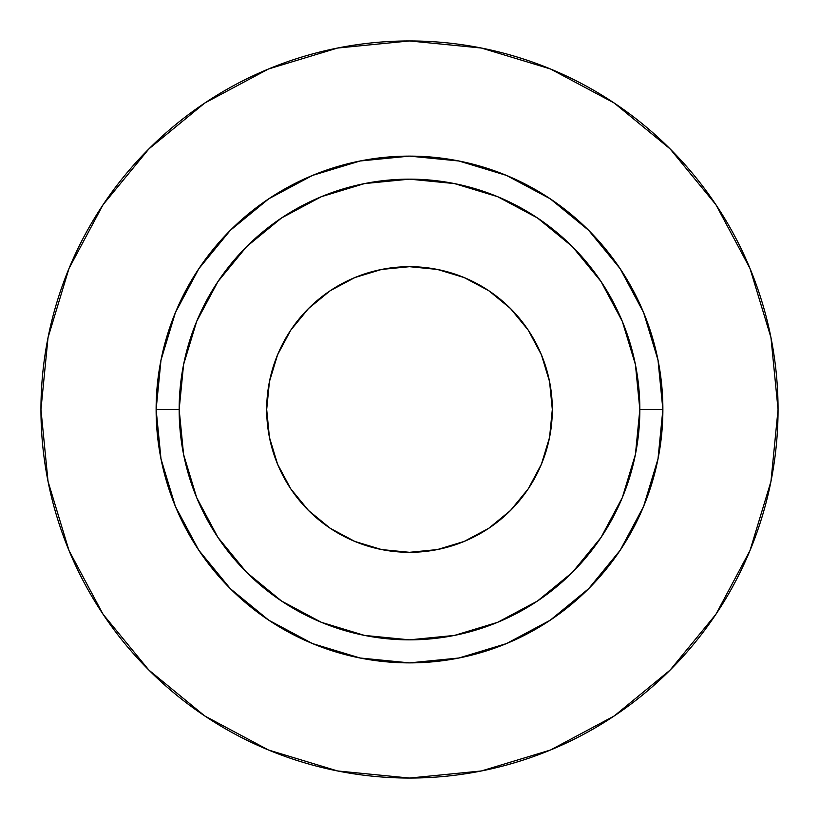 <?xml version="1.0" encoding="UTF-8"?>
<svg xmlns="http://www.w3.org/2000/svg" width="819" height="819" viewBox="0 0 819 819"><rect width="100%" height="100%" fill="white"/><g stroke="black" fill="none" stroke-linecap="round" stroke-linejoin="round"><path stroke-width="1.23" d="M552.313 409.5A142.813 142.813 0 0 1 409.5 552.313A142.813 142.813 0 0 1 266.687 409.5L269.431 381.634L277.559 354.852L290.755 330.159L308.517 308.517L330.159 290.755L354.852 277.559L381.634 269.431L409.5 266.687L437.366 269.431L464.148 277.559L488.841 290.755L510.483 308.517L528.245 330.159L541.441 354.852L549.569 381.634L552.313 409.5L549.569 437.366L541.441 464.148L528.245 488.841L510.483 510.483L488.841 528.245L464.148 541.441L437.366 549.569L409.5 552.313L381.634 549.569L354.852 541.441L330.159 528.245L308.517 510.483L290.755 488.841L277.559 464.148L269.431 437.366L266.687 409.5A142.813 142.813 0 0 1 409.5 266.687A142.813 142.813 0 0 1 552.313 409.5M639.844 409.5L662.878 409.5A253.378 253.378 0 0 1 409.5 662.878A253.378 253.378 0 0 1 156.122 409.5L179.156 409.5A230.344 230.344 0 0 1 409.5 179.156A230.344 230.344 0 0 1 639.844 409.5A230.344 230.344 0 0 1 409.5 639.844A230.344 230.344 0 0 1 179.156 409.5L183.579 454.443L196.693 497.645L217.977 537.469L246.621 572.379L281.531 601.023L321.355 622.307L364.557 635.421L409.5 639.844L454.443 635.421L497.645 622.307L537.469 601.023L572.379 572.379L601.023 537.469L622.307 497.645L635.421 454.443L639.844 409.5L635.421 364.557L622.307 321.355L601.023 281.531L572.379 246.621L537.469 217.977L497.645 196.693L454.443 183.579L409.5 179.156L364.557 183.579L321.355 196.693L281.531 217.977L246.621 246.621L217.977 281.531L196.693 321.355L183.579 364.557L179.156 409.5L156.122 409.5L160.995 360.073L175.409 312.541L198.822 268.734L230.334 230.334L268.734 198.822L312.541 175.409L360.073 160.995L409.5 156.122L458.927 160.995L506.459 175.409L550.266 198.822L588.666 230.334L620.178 268.734L643.591 312.541L658.005 360.073L662.878 409.5L658.005 458.927L643.591 506.459L620.178 550.266L588.666 588.666L550.266 620.178L506.459 643.591L458.927 658.005L409.5 662.878L360.073 658.005L312.541 643.591L268.734 620.178L230.334 588.666L198.822 550.266L175.409 506.459L160.995 458.927L156.122 409.5A253.378 253.378 0 0 1 409.5 156.122A253.378 253.378 0 0 1 662.878 409.5L639.844 409.5M778.05 409.5A368.55 368.55 0 0 0 409.5 40.95A368.55 368.55 0 0 0 40.95 409.5A368.55 368.55 0 0 1 409.5 40.95A368.55 368.55 0 0 1 778.05 409.5A368.55 368.55 0 0 1 409.5 778.05A368.55 368.55 0 0 1 40.95 409.5A368.55 368.55 0 0 0 409.5 778.05A368.55 368.55 0 0 0 778.05 409.5L770.966 337.602L749.999 268.458L715.939 204.74L670.106 148.894L614.26 103.061L550.542 69.001L481.398 48.034L409.5 40.95L337.602 48.034L268.458 69.001L204.74 103.061L148.894 148.894L103.061 204.74L69.001 268.458L48.034 337.602L40.95 409.5L48.034 481.398L69.001 550.542L103.061 614.26L148.894 670.106L204.74 715.939L268.458 749.999L337.602 770.966L409.5 778.05L481.398 770.966L550.542 749.999L614.26 715.939L670.106 670.106L715.939 614.26L749.999 550.542L770.966 481.398L778.05 409.5M715.939 204.74L670.106 148.894L614.352 103.133M204.74 103.061L148.894 148.894L103.133 204.648M103.061 614.26L148.894 670.106L204.648 715.867M614.26 715.939L670.106 670.106L715.867 614.352"/></g></svg>
